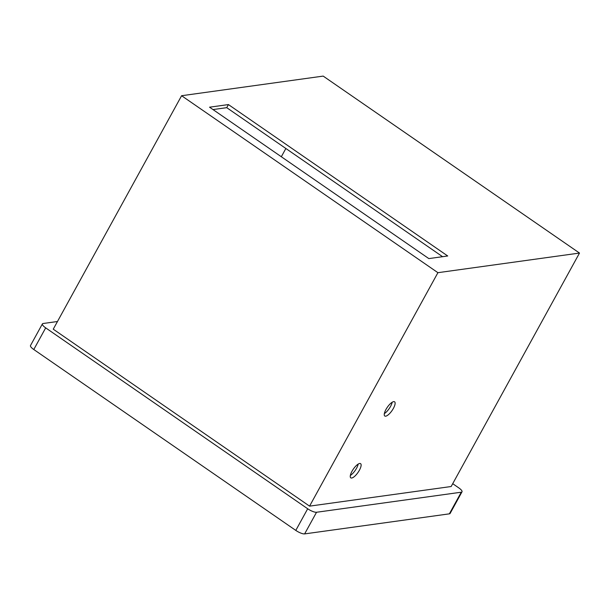 <?xml version="1.0" encoding="UTF-8"?>
<svg xmlns="http://www.w3.org/2000/svg" width="610" height="610" viewBox="0 0 610 610"><rect width="100%" height="100%" fill="white"/><g stroke="black" fill="none" stroke-linecap="round" stroke-linejoin="round"><path stroke-width="0.91" d="M384.346 413.603A8.624 2.875 124.6 0 0 392.177 402.257M393.679 401.647A8.624 2.875 -55.4 0 1 394.586 401.815A8.624 2.875 -55.4 0 1 392.756 409.478A8.624 2.875 -55.4 0 1 385.695 416.18A8.624 2.875 -55.4 0 1 384.788 416.012A8.624 2.875 -55.4 0 1 386.618 408.342A8.624 2.875 -55.4 0 1 393.679 401.647M350.346 475.442A8.624 2.875 124.6 0 0 358.177 464.103M359.687 463.486A8.624 2.875 -55.4 0 1 360.586 463.653A8.624 2.875 -55.4 0 1 358.756 471.324A8.624 2.875 -55.4 0 1 351.695 478.019A8.624 2.875 -55.4 0 1 350.788 477.851A8.624 2.875 -55.4 0 1 352.626 470.188A8.624 2.875 -55.4 0 1 359.687 463.486M228.43 104.577L447.717 255.979L428.838 258.594L209.55 107.192L228.43 104.577L226.729 107.665L212.997 109.571M442.57 256.688L226.729 107.665M461.274 492.201L449.372 513.841A7.343 2.021 28.8 0 0 450.111 513.445L462.006 491.805A7.343 2.021 -151.2 0 1 461.274 492.201L316.537 512.263A7.343 2.021 -151.2 0 1 307.692 508.763L45.689 327.867A7.343 2.021 -151.2 0 1 42.403 323.895A7.343 2.021 -151.2 0 1 43.135 323.498L57.47 321.516M452.712 483.684L458.72 487.832A7.343 2.021 -151.2 0 1 462.006 491.805M579.5 253.058L451.156 486.521L309.567 506.14L53.253 329.179L181.597 95.724L323.186 76.097L579.5 253.058L437.911 272.685L309.567 506.14M42.403 323.895L30.5 345.542A7.343 2.021 28.8 0 0 33.786 349.515L45.689 327.867M307.692 508.763L295.797 530.41L33.786 349.515M295.797 530.41A7.343 2.021 28.8 0 0 304.634 533.903L316.537 512.263M449.372 513.841L304.634 533.903M437.911 272.685L181.597 95.724M281.324 156.747L285.861 148.497"/></g></svg>
